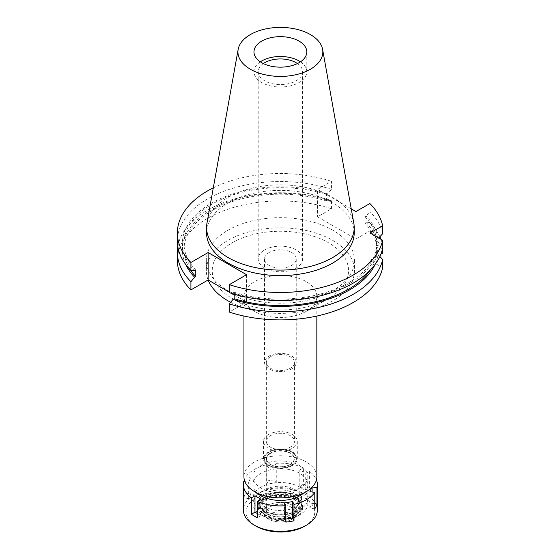 <?xml version="1.0" encoding="UTF-8"?>
<svg xmlns="http://www.w3.org/2000/svg" width="560" height="560" viewBox="0 0 560 560"><rect width="100%" height="100%" fill="white"/><g stroke="black" fill="none" stroke-linecap="round" stroke-linejoin="round"><path stroke-width="0.42" stroke-dasharray="2.8 2.1" d="M300.447 61.824A26.418 15.253 180 0 1 306.803 71.75A26.418 15.253 180 0 1 299.068 82.53A26.418 15.253 180 0 1 270.277 85.841A26.418 15.253 180 0 1 253.974 71.75A26.418 15.253 180 0 1 260.323 61.824M263.333 63.553A22.19 12.81 0 0 0 258.195 71.75A22.19 12.81 0 0 0 271.894 83.58A22.19 12.81 0 0 0 296.079 80.808A22.19 12.81 0 0 0 302.575 71.75A22.19 12.81 0 0 0 297.437 63.553M264.698 249.9A22.19 12.81 180 0 1 288.876 247.128A22.19 12.81 180 0 1 302.575 258.958A22.19 12.81 180 0 1 296.079 268.023A22.19 12.81 180 0 1 271.894 270.795A22.19 12.81 180 0 1 258.195 258.958A22.19 12.81 180 0 1 264.698 249.9M269.178 252.49A15.848 9.149 0 0 0 264.537 258.958A15.848 9.149 0 0 0 274.323 267.414A15.848 9.149 0 0 0 291.592 265.433A15.848 9.149 0 0 0 296.233 258.958A15.848 9.149 0 0 0 286.454 250.509A15.848 9.149 0 0 0 269.178 252.49M291.592 368.963A15.848 9.149 180 0 1 274.323 370.944A15.848 9.149 180 0 1 264.537 362.488A15.848 9.149 180 0 1 269.178 356.02A15.848 9.149 180 0 1 286.454 354.032A15.848 9.149 180 0 1 296.233 362.488A15.848 9.149 180 0 1 291.592 368.963M270.452 356.755A14.056 8.113 0 0 0 266.336 362.488A14.056 8.113 0 0 0 275.009 369.985A14.056 8.113 0 0 0 290.325 368.228A14.056 8.113 0 0 0 294.441 362.488A14.056 8.113 0 0 0 285.761 354.991A14.056 8.113 0 0 0 270.452 356.755M290.325 447.167A14.056 8.113 180 0 1 275.009 448.924A14.056 8.113 180 0 1 266.336 441.427A14.056 8.113 180 0 1 270.452 435.694A14.056 8.113 180 0 1 285.761 433.937A14.056 8.113 180 0 1 294.441 441.427A14.056 8.113 180 0 1 290.325 447.167M268.429 434.525A16.905 9.758 0 0 0 263.48 441.427A16.905 9.758 0 0 0 273.917 450.45A16.905 9.758 0 0 0 292.341 448.329A16.905 9.758 0 0 0 297.29 441.427A16.905 9.758 0 0 0 286.853 432.411A16.905 9.758 0 0 0 268.429 434.525M292.341 465.584A16.905 9.758 180 0 1 273.917 467.705A16.905 9.758 180 0 1 263.48 458.682A16.905 9.758 180 0 1 268.429 451.78A16.905 9.758 180 0 1 286.853 449.666A16.905 9.758 180 0 1 297.29 458.682A16.905 9.758 180 0 1 292.341 465.584M269.059 452.144A16.023 9.254 0 0 0 264.404 457.996A16.023 9.254 0 0 0 273.707 467.096A16.023 9.254 0 0 0 291.718 465.227A16.023 9.254 0 0 0 296.366 457.996A16.023 9.254 0 0 0 285.964 450.009A16.023 9.254 0 0 0 269.059 452.144A16.023 9.254 180 0 1 285.964 450.009A16.023 9.254 180 0 1 296.366 457.996A16.023 9.254 180 0 1 291.718 465.227A16.023 9.254 180 0 1 273.707 467.096A16.023 9.254 180 0 1 264.404 457.996A16.023 9.254 180 0 1 269.059 452.144M295.33 506.996A21.133 12.201 180 0 1 271.579 509.46A21.133 12.201 180 0 1 259.315 497.462A21.133 12.201 180 0 1 265.44 489.741A21.133 12.201 180 0 1 287.742 486.934A21.133 12.201 180 0 1 301.462 497.462A21.133 12.201 180 0 1 295.33 506.996M260.96 487.158A27.475 15.862 0 0 0 252.917 498.372A27.475 15.862 0 0 0 269.871 513.023A27.475 15.862 0 0 0 299.81 509.586A27.475 15.862 0 0 0 307.86 498.372A27.475 15.862 0 0 0 290.899 483.714A27.475 15.862 0 0 0 260.96 487.158M299.81 488.019A27.475 15.862 180 0 1 269.871 491.456A27.475 15.862 180 0 1 252.917 476.805A27.475 15.862 180 0 1 260.96 465.584A27.475 15.862 180 0 1 290.899 462.147A27.475 15.862 180 0 1 307.86 476.805A27.475 15.862 180 0 1 299.81 488.019M316.841 476.805A36.456 21.049 0 0 0 294.336 457.359A36.456 21.049 0 0 0 254.611 461.923A36.456 21.049 0 0 0 243.936 476.805M306.166 311.374A36.456 21.049 180 0 1 254.611 311.374A36.456 21.049 180 0 1 243.936 296.492A36.456 21.049 180 0 1 254.611 281.61A36.456 21.049 180 0 1 294.336 277.046A36.456 21.049 180 0 1 316.841 296.492A36.456 21.049 180 0 1 306.166 311.374L328.58 298.431L306.166 311.374M232.197 242.788A68.152 39.347 180 0 1 328.58 242.788A68.152 39.347 180 0 1 328.58 298.431A68.152 39.347 180 0 1 232.197 298.431A68.152 39.347 180 0 1 232.197 242.788M230.629 302.288A74.067 42.763 0 0 0 332.759 300.846A74.067 42.763 0 0 0 354.459 270.606A74.067 42.763 0 0 0 308.728 231.098A74.067 42.763 0 0 0 228.011 240.373A74.067 42.763 0 0 0 206.318 270.606A74.067 42.763 0 0 0 208.117 279.979M332.759 290.668A74.067 42.763 180 0 1 252.042 299.936A74.067 42.763 180 0 1 206.318 260.428A74.067 42.763 180 0 1 228.011 230.188A74.067 42.763 180 0 1 308.728 220.92A74.067 42.763 180 0 1 354.459 260.428A74.067 42.763 180 0 1 332.759 290.668M380.849 254.191L370.041 260.428L382.634 267.694M382.634 253.155A103.019 59.479 0 0 0 369.859 230.944L355.922 238.987L317.52 216.818L331.457 208.775A103.019 59.479 0 0 0 207.536 218.372A103.019 59.479 0 0 0 177.366 260.428M246.54 274.708L246.54 302.141L234.171 295.001M231.196 293.279L229.32 292.194M246.54 302.141L229.32 312.081M379.876 256.466L378.056 254.485A98 56.581 180 0 1 375.053 264.481M382.634 248.29L378.056 248.017L376.579 247.163L376.579 253.631L378.056 254.485M370.041 260.428L370.041 232.995M234.171 294.175L234.171 292.243L233.009 292.915L229.32 292.677M177.821 246.624A103.019 59.479 180 0 1 207.536 210.168A103.019 59.479 180 0 1 331.457 200.571L327.768 200.333L326.599 201.005L326.599 194.537L327.768 193.865L331.457 189.364L331.457 181.335L317.52 189.385L317.52 216.818M331.457 208.775L331.457 200.571M355.922 211.554L355.922 238.987M351.246 208.852L317.52 189.385M369.859 203.511L369.859 211.533L366.17 216.034L365.008 216.706L365.008 223.174L366.17 222.502L369.859 222.74L369.859 230.944M369.859 222.74A103.019 59.479 180 0 1 379.876 236.782M380.94 239.281A103.019 59.479 180 0 1 382.634 244.958L378.056 245.231L376.579 246.085L376.579 239.617L378.742 238.014M213.297 187.852A103.019 59.479 180 0 1 331.457 181.335M354.193 232.995A73.808 42.609 0 0 0 308.63 193.627A73.808 42.609 0 0 0 228.2 202.86A73.808 42.609 0 0 0 206.584 232.995M233.009 292.915A98 56.581 0 0 0 349.678 283.395A98 56.581 0 0 0 378.056 248.017M376.579 247.163A96.418 55.664 180 0 1 348.565 282.751A96.418 55.664 180 0 1 234.171 292.243M370.083 270.277A96.418 55.664 0 0 0 376.579 253.631M331.457 189.364A103.019 59.479 0 0 0 207.536 198.961A103.019 59.479 0 0 0 177.366 241.017M327.768 193.865A98 56.581 0 0 0 211.092 203.385A98 56.581 0 0 0 194.607 270.746M195.769 270.074A96.418 55.664 180 0 1 183.967 243.39A96.418 55.664 180 0 1 212.212 204.029A96.418 55.664 180 0 1 326.599 194.537M326.599 201.005A96.418 55.664 0 0 0 212.212 210.497A96.418 55.664 0 0 0 183.967 249.858A96.418 55.664 0 0 0 190.687 270.277M185.717 264.481A98 56.581 180 0 1 211.092 209.853A98 56.581 180 0 1 327.768 200.333M382.634 233.751A103.019 59.479 0 0 0 369.859 211.533M378.056 238.763A98 56.581 0 0 0 366.17 216.034M365.008 216.706A96.418 55.664 180 0 1 376.579 239.617M376.579 246.085A96.418 55.664 0 0 0 365.008 223.174M366.17 222.502A98 56.581 180 0 1 378.056 245.231M206.976 223.076A73.808 42.609 180 0 1 228.2 197.344A73.808 42.609 180 0 1 305.074 187.313A73.808 42.609 180 0 1 353.801 223.076M265.069 493.633A21.658 12.509 0 0 0 258.783 501.543A21.658 12.509 0 0 0 271.362 513.842A21.658 12.509 0 0 0 295.701 511.315A21.658 12.509 0 0 0 301.987 501.543A21.658 12.509 0 0 0 287.924 490.749A21.658 12.509 0 0 0 265.069 493.633M270.522 452.991A13.944 8.05 0 0 0 266.441 458.682A13.944 8.05 0 0 0 275.051 466.123A13.944 8.05 0 0 0 290.248 464.38A13.944 8.05 0 0 0 294.336 458.682A13.944 8.05 0 0 0 285.726 451.248A13.944 8.05 0 0 0 270.522 452.991M290.248 464.548A13.944 8.05 180 0 1 275.051 466.298A13.944 8.05 180 0 1 266.441 458.857A13.944 8.05 180 0 1 270.522 453.166A13.944 8.05 180 0 1 285.726 451.416A13.944 8.05 180 0 1 294.336 458.857A13.944 8.05 180 0 1 290.248 464.548M270.676 453.25A13.734 7.931 0 0 0 266.651 458.857A13.734 7.931 0 0 0 275.128 466.186A13.734 7.931 0 0 0 290.101 464.464A13.734 7.931 0 0 0 294.119 458.857A13.734 7.931 0 0 0 285.642 451.528A13.734 7.931 0 0 0 270.676 453.25M290.101 517.783A13.734 7.931 180 0 1 275.128 519.498A13.734 7.931 180 0 1 266.651 512.176A13.734 7.931 180 0 1 270.676 506.569A13.734 7.931 180 0 1 285.642 504.847A13.734 7.931 180 0 1 294.119 512.176A13.734 7.931 180 0 1 290.101 517.783M268.429 505.274A16.905 9.758 0 0 0 264.95 516.159A16.905 9.758 0 0 0 292.341 519.078A16.905 9.758 0 0 0 295.82 516.159A16.905 9.758 0 0 0 289.975 504.133A16.905 9.758 0 0 0 268.429 505.274A16.905 9.758 180 0 1 289.975 504.133A16.905 9.758 180 0 1 295.82 516.159A16.905 9.758 180 0 1 292.341 519.078A16.905 9.758 180 0 1 264.95 516.159A16.905 9.758 180 0 1 268.429 505.274M295.358 514.78A21.175 12.229 180 0 1 261.058 511.126A21.175 12.229 180 0 1 265.412 497.49A21.175 12.229 180 0 1 292.397 496.062A21.175 12.229 180 0 1 299.719 511.126A21.175 12.229 180 0 1 295.358 514.78M267.309 498.589A18.494 10.675 0 0 0 261.898 506.135A18.494 10.675 0 0 0 273.308 515.998A18.494 10.675 0 0 0 293.461 513.681A18.494 10.675 0 0 0 298.879 506.135A18.494 10.675 0 0 0 287.462 496.272A18.494 10.675 0 0 0 267.309 498.589M293.461 510.02A18.494 10.675 180 0 1 273.308 512.337A18.494 10.675 180 0 1 261.898 502.474A18.494 10.675 180 0 1 267.309 494.928A18.494 10.675 180 0 1 287.462 492.611A18.494 10.675 180 0 1 298.879 502.474A18.494 10.675 180 0 1 293.461 510.02M244.895 481.6L248.675 482.188L250.859 477.47L245.994 476.721A36.981 21.35 180 0 1 254.233 469.469A36.981 21.35 180 0 1 266.798 464.709L268.1 467.523L276.262 466.256L274.96 463.449A36.981 21.35 180 0 1 303.373 467.845L299.81 469.903L305.788 473.354L309.351 471.296A36.981 21.35 180 0 1 316.456 479.85M312.298 486.976L311.892 487.389M303.646 493.01A27.475 15.862 0 0 0 307.86 484.568A27.475 15.862 0 0 0 290.899 469.91A27.475 15.862 0 0 0 260.96 473.354A27.475 15.862 0 0 0 252.917 484.568A27.475 15.862 0 0 0 257.131 493.01M243.803 497.826A36.981 21.35 180 0 1 245.994 493.108L250.859 493.864L248.675 498.582L243.803 497.826L243.803 481.432M245.994 476.721L245.994 493.108M317.366 510.02A36.981 21.35 0 0 0 294.539 490.294A36.981 21.35 0 0 0 254.233 494.921A36.981 21.35 0 0 0 243.404 510.02M285.81 522.081L284.508 519.267L285.81 519.064M284.508 519.267L284.508 502.873M266.798 481.103A36.981 21.35 180 0 1 274.96 479.836L276.262 482.65L268.1 483.91L266.798 481.103L266.798 464.709M274.96 463.449L274.96 479.836M303.373 484.232A36.981 21.35 180 0 1 309.351 487.683L305.788 489.741L299.81 486.29L303.373 484.232L303.373 467.845M309.351 471.296L309.351 487.683M314.783 508.802L309.911 508.053L312.102 503.335L314.783 503.755M309.911 508.053L309.911 491.659M312.102 503.335L312.102 491.995M305.788 489.741L305.788 473.354M299.81 486.29L299.81 469.903M276.262 482.65L276.262 466.256M268.1 483.91L268.1 467.523M304.668 526.19A34.342 19.824 0 0 0 304.668 498.155A34.342 19.824 0 0 0 256.102 498.155A34.342 19.824 0 0 0 256.102 526.19M294.497 516.005A19.957 11.522 0 0 0 298.606 512.561A19.957 11.522 0 0 0 291.704 498.372A19.957 11.522 0 0 0 266.273 499.716A19.957 11.522 0 0 0 262.171 512.561A19.957 11.522 0 0 0 294.497 516.005M264.698 498.799A22.19 12.81 180 0 1 288.876 496.027A22.19 12.81 180 0 1 302.575 507.857A22.19 12.81 180 0 1 296.079 516.922A22.19 12.81 180 0 1 271.894 519.694A22.19 12.81 180 0 1 258.195 507.857A22.19 12.81 180 0 1 264.698 498.799M296.079 514.85A22.19 12.81 0 0 0 302.575 505.792A22.19 12.81 0 0 0 288.876 493.955A22.19 12.81 0 0 0 264.698 496.734A22.19 12.81 0 0 0 258.195 505.792A22.19 12.81 0 0 0 271.894 517.622A22.19 12.81 0 0 0 296.079 514.85M266.567 497.812A19.551 11.284 180 0 1 287.868 495.362A19.551 11.284 180 0 1 299.936 505.792A19.551 11.284 180 0 1 294.21 513.772A19.551 11.284 180 0 1 272.909 516.215A19.551 11.284 180 0 1 260.841 505.792A19.551 11.284 180 0 1 266.567 497.812M294.21 511.525A19.551 11.284 0 0 0 299.936 503.545A19.551 11.284 0 0 0 287.868 493.122A19.551 11.284 0 0 0 266.567 495.565A19.551 11.284 0 0 0 260.841 503.545A19.551 11.284 0 0 0 272.909 513.975A19.551 11.284 0 0 0 294.21 511.525M260.96 492.331A27.475 15.862 180 0 1 290.899 488.894A27.475 15.862 180 0 1 307.86 503.545A27.475 15.862 180 0 1 299.81 514.759A27.475 15.862 180 0 1 269.871 518.203A27.475 15.862 180 0 1 252.917 503.545A27.475 15.862 180 0 1 260.96 492.331M250.859 493.864L250.859 477.47M248.675 498.582L248.675 482.188M257.397 513.569L260.96 515.627L260.96 499.233M260.96 515.627L257.397 517.685M253.974 51.905L253.974 71.75M306.803 51.905L306.803 71.75M258.195 71.75L258.195 258.958M302.575 71.75L302.575 258.958M264.537 258.958L264.537 362.488M296.233 258.958L296.233 362.488M266.336 362.488L266.336 441.427M294.441 362.488L294.441 441.427M263.48 441.427L263.48 458.682M297.29 441.427L297.29 458.682M258.783 501.543L259.315 497.462M301.987 501.543L301.462 497.462M252.917 476.805L252.917 498.372M307.86 476.805L307.86 498.372M243.936 296.492L243.936 316.057M316.841 296.492L316.841 316.057M254.611 311.374L232.197 298.431M206.318 260.428L206.318 270.606M354.459 260.428L354.459 270.606M183.967 243.39L183.967 249.858M266.651 458.857L266.651 512.176M294.119 458.857L294.119 512.176M262.171 512.561L261.058 511.126M298.606 512.561L299.719 511.126M261.898 502.474L261.898 506.135M298.879 502.474L298.879 506.135M302.575 505.792L302.575 507.857M258.195 505.792L258.195 507.857M299.936 503.545L299.936 505.792M260.841 503.545L260.841 505.792M307.86 484.568L307.86 503.545M252.917 484.568L252.917 503.545"/><path stroke-width="0.84" d="M261.709 41.118A26.418 15.253 0 0 0 253.974 51.905A26.418 15.253 0 0 0 270.277 65.996A26.418 15.253 0 0 0 299.068 62.692A26.418 15.253 0 0 0 306.803 51.905A26.418 15.253 0 0 0 290.493 37.814A26.418 15.253 0 0 0 261.709 41.118M260.323 61.824A26.418 15.253 180 0 1 261.709 60.963A26.418 15.253 180 0 1 300.447 61.824M297.437 63.553A22.19 12.81 0 0 0 264.698 62.692A22.19 12.81 0 0 0 263.333 63.553M243.936 316.057L243.936 476.805A36.456 21.049 0 0 0 266.434 496.244A36.456 21.049 0 0 0 306.166 491.687A36.456 21.049 0 0 0 316.841 476.805L316.841 316.057M208.117 279.979A74.067 42.763 0 0 0 230.629 302.288M380.849 254.191L382.634 253.155L382.634 244.958M190.911 281.715A103.019 59.479 180 0 1 177.366 252.231L177.366 260.428A103.019 59.479 0 0 0 190.911 289.912L208.138 279.972L208.138 252.532L190.911 262.479L190.911 270.508L194.607 270.746L195.769 270.074L195.769 276.542L194.607 277.214L190.911 281.715L190.911 289.912M234.171 295.001L231.196 293.279M229.32 292.194L208.138 279.972M382.634 259.497A103.019 59.479 180 0 1 353.234 294.287A103.019 59.479 180 0 1 229.32 303.884L229.32 312.081A103.019 59.479 0 0 0 353.234 302.484A103.019 59.479 0 0 0 382.634 267.694L382.634 259.497L379.876 256.466M378.742 238.014L382.634 233.751L382.634 225.722L370.041 232.995L382.634 240.261L382.634 248.29A103.019 59.479 0 0 1 353.234 283.08A103.019 59.479 0 0 1 229.32 292.677L229.32 284.648L246.54 274.708L208.138 252.532M229.32 303.884L233.009 299.383L234.171 298.711L234.171 294.175M177.366 252.231A103.019 59.479 180 0 1 177.821 246.624M382.634 225.722A103.019 59.479 180 0 0 369.859 203.511L355.922 211.554L351.246 208.852M379.876 236.782A103.019 59.479 180 0 1 380.94 239.281M382.634 240.261A103.019 59.479 180 0 1 353.234 275.051A103.019 59.479 180 0 1 229.32 284.648M190.911 262.479A103.019 59.479 180 0 1 177.366 232.995A103.019 59.479 180 0 1 207.536 190.932A103.019 59.479 180 0 1 213.297 187.852M206.584 227.472L206.584 232.995A73.808 42.609 0 0 0 252.14 272.363A73.808 42.609 0 0 0 332.577 263.123A73.808 42.609 0 0 0 354.193 232.995L354.193 227.472A73.808 42.609 180 0 1 332.577 257.6A73.808 42.609 180 0 1 252.14 266.84A73.808 42.609 180 0 1 206.584 227.472A73.808 42.609 180 0 1 206.976 223.076L238.161 49.378A42.448 24.507 180 0 1 250.369 34.573A42.448 24.507 180 0 1 294.581 28.812A42.448 24.507 180 0 1 322.609 49.378A42.448 24.507 180 0 1 310.401 69.237A42.448 24.507 180 0 1 262.136 74.032A42.448 24.507 180 0 1 238.161 49.378M234.171 298.711A96.418 55.664 0 0 0 348.565 289.219A96.418 55.664 0 0 0 370.083 270.277M375.053 264.481A98 56.581 180 0 1 349.678 289.863A98 56.581 180 0 1 233.009 299.383M177.366 232.995L177.366 241.017A103.019 59.479 0 0 0 190.911 270.508M190.687 270.277A96.418 55.664 0 0 0 195.769 276.542M194.607 277.214A98 56.581 180 0 1 185.717 264.481M322.609 49.378L353.801 223.076A73.808 42.609 180 0 1 354.193 227.472M311.892 487.389L309.911 491.659L314.783 492.415A36.981 21.35 180 0 1 306.537 499.667A36.981 21.35 180 0 1 293.979 504.42L292.67 501.613L284.508 502.873L285.81 505.687A36.981 21.35 180 0 1 257.397 501.291L260.96 499.233L254.982 495.782L251.419 497.84A36.981 21.35 180 0 1 243.404 484.568A36.981 21.35 180 0 1 243.803 481.432L244.895 481.6M316.456 479.85A36.981 21.35 180 0 1 317.366 484.568A36.981 21.35 180 0 1 316.967 487.697L312.298 486.976M257.131 493.01A27.475 15.862 0 0 0 299.81 495.782A27.475 15.862 0 0 0 303.646 493.01M285.81 519.064L292.67 518.007L293.979 520.814L293.979 504.42M292.67 518.007L292.67 501.613M285.81 505.687L285.81 522.081A36.981 21.35 180 0 0 293.979 520.814M251.419 497.84L251.419 514.234A36.981 21.35 180 0 0 257.397 517.685L257.397 501.291M243.404 484.568L243.404 510.02A36.981 21.35 0 0 0 254.233 525.112A36.981 21.35 0 0 0 306.537 525.112L306.537 525.112A36.981 21.35 0 0 0 317.366 510.02L317.366 484.568M314.783 492.415L314.783 508.802A36.981 21.35 180 0 0 316.967 504.091L316.967 487.697M314.783 503.755L316.967 504.091M312.102 491.995L312.102 487.179M304.668 526.19L306.537 525.112L304.668 526.19A34.342 19.824 0 0 1 256.102 526.19L254.233 525.112M251.419 514.234L254.982 512.176L254.982 495.782M257.397 513.569L254.982 512.176"/></g></svg>
